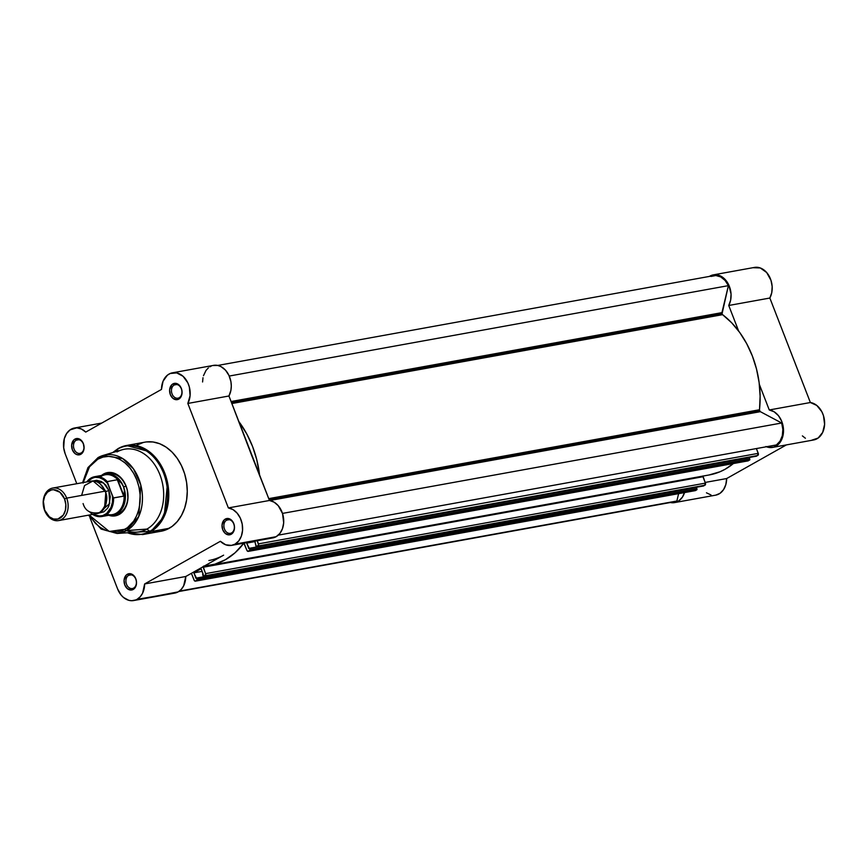 <?xml version="1.0" encoding="UTF-8"?>
<svg xmlns="http://www.w3.org/2000/svg" width="868" height="868" viewBox="0 0 868 868"><rect width="100%" height="100%" fill="white"/><g stroke="black" fill="none" stroke-linecap="round" stroke-linejoin="round"><path stroke-width="1.3" d="M811.927 440.13L818.144 438.036L822.68 432.383L824.6 424.376L823.482 415.718L821.833 411.714L816.799 405.443L810.376 402.524L769.851 298.039A18.998 14.181 -100.3 0 0 769.58 276.903A18.998 14.181 -100.3 0 0 754.466 267.42L713.355 274.863A18.998 14.181 79.7 0 0 709.959 276.089L709.427 276.415A18.998 14.181 79.7 0 1 709.959 276.089L714.44 274.722L719.16 275.395L723.619 278.02L728.784 284.986L731.051 294.002L730.65 300.1L728.74 305.482L738.646 331.034L728.74 305.482L769.851 298.039L771.76 292.657L772.162 286.559L771.012 280.418L766.704 272.552L760.27 267.952L753.25 267.713M706.454 492.807L711.033 494.977M715.742 495.14L720.071 493.284L723.565 489.606L725.843 484.518L726.657 478.55L786.386 444.904L726.657 478.55L705.163 482.434L726.657 478.55A18.998 14.181 -100.3 0 1 715.688 495.151L674.577 502.594A18.998 14.181 79.7 0 1 670.356 502.518M802.39 435.888L805.363 438.231M684.733 491.961L682.465 497.06L678.96 500.727L674.631 502.583L669.922 502.42M713.355 274.863A18.998 14.181 79.7 0 1 728.469 284.346A18.998 14.181 79.7 0 1 728.74 305.482L769.851 298.039L810.376 402.524L769.265 409.967A18.998 14.181 79.7 0 1 783.424 428.499A18.998 14.181 79.7 0 1 772.542 447.411L813.652 439.967A18.998 14.181 -100.3 0 0 824.535 421.045A18.998 14.181 -100.3 0 0 810.376 402.524L769.265 409.967L759.359 384.416L769.265 409.967L774.158 411.801L778.455 415.674L781.634 421.11L783.316 427.457L782.903 436.018L779.583 443.038L774.061 447.02L769.156 447.476L765.858 446.521M772.542 447.411A18.998 14.181 79.7 0 1 766.401 446.749M684.548 492.579A18.998 14.181 79.7 0 1 674.577 502.594M759.619 410.781A1.649 1.237 -100.3 0 0 760.357 411.671L269.742 500.521L760.357 411.671L759.489 410.282L760.118 396.231L759.12 382.506L756.495 368.943L752.306 355.869L746.664 343.609L739.72 332.477L731.626 322.744L722.588 314.661L231.864 403.533L722.588 314.661L722.035 313.89A1.649 1.237 -100.3 0 0 722.588 314.661A87.559 65.35 -100.3 0 1 759.478 409.761A1.649 1.237 -100.3 0 0 759.619 410.781L269.134 499.61L759.619 410.781M217.77 365.45L713.496 275.677A18.174 13.562 -100.3 0 1 728.393 285.648L229.239 376.05L728.393 285.648L721.937 312.632L231.094 401.526L721.937 312.632A1.649 1.237 -100.3 0 0 722.035 313.89L231.55 402.709L722.035 313.89L728.393 285.648L725.095 280.451L720.722 276.925L715.84 275.525L711.066 276.436M695.094 490.648L195.767 581.039A1.649 1.237 79.7 0 1 194.074 580.139L191.416 573.314L194.378 580.681L195.767 581.039L197.22 579.65L193.857 572.858L201.126 568.768L203.752 576.471L704.914 485.255L203.991 576.406L205.77 574.258L203.145 566.489M203.611 566.11L214.808 564.2L225.387 559.73L235.022 552.818L243.42 543.693M243.951 543.498L246.913 550.377L248.139 551.397L250.06 549.889L246.696 543.097L247.901 542.424L246.696 543.097L248.856 548.641L249.485 548.283L249.984 549.574L749.778 459.064L749.279 457.772L249.485 548.283L749.279 457.772L749.778 459.064L249.984 549.574A0.825 0.618 79.7 0 1 249.724 550.637L749.529 460.127L749.778 459.064A0.825 0.618 -100.3 0 1 749.529 460.127L248.606 551.278A1.649 1.237 79.7 0 1 246.913 550.377L244.429 543.986A0.825 0.618 79.7 0 0 244.158 543.607M254.812 541.165L256.353 546.645L258.566 545.126L257.253 540.731L258.469 543.867A1.649 1.237 79.7 0 1 257.959 546.005L756.625 456.134L758.404 453.986L756.408 448.561L758.263 453.356L258.469 543.867L758.263 453.356A1.649 1.237 -100.3 0 1 757.753 455.494L256.83 546.645A0.825 0.618 79.7 0 1 255.984 546.189L254.812 541.165M259.565 474.937L256.7 459.454L252.512 446.38L246.87 434.119L238.852 421.544A87.559 65.35 79.7 0 1 259.565 474.937M270.642 538.084L235.033 544.138A18.998 14.181 79.7 0 1 231.647 545.364L272.747 537.921A18.998 14.181 -100.3 0 0 276.143 536.695L279.876 533.429L282.48 528.645L283.673 522.829L282.556 513.585L278.259 505.708L274.125 502.171L269.471 500.478L251.828 455.83L228.946 395.992L230.91 390.296L231.3 386.032L230.921 381.66L228.946 375.421L225.539 370.213L221.101 366.676L217.835 365.461L212.888 365.515M172.808 593.278L137.057 599.321A18.998 14.181 79.7 0 1 133.672 600.548L174.783 593.104A18.998 14.181 -100.3 0 0 178.168 591.878L181.282 589.361L183.68 585.781L185.752 576.504L223.618 555.173A82.601 61.65 79.7 0 1 208.884 560.522M674.523 501.758L676.856 501.02L678.624 493.653L676.856 501.02L179.351 591.119L676.856 501.02A18.174 13.562 -100.3 0 1 674.425 501.78L178.699 591.553M694.953 490.637A1.649 1.237 -100.3 0 0 695.561 490.529L195.767 581.039L695.561 490.529L696.874 489.715L696.44 487.534L196.645 578.045L197.144 579.336L696.939 488.825L696.44 487.534L196.016 578.403L193.857 572.858L202.136 571.361L193.857 572.858L201.126 568.768L203.275 574.312L202.645 574.67L203.145 575.961A0.825 0.618 79.7 0 0 203.991 576.406L703.785 485.896L705.565 483.747L702.939 475.979M703.547 485.95L703.785 485.896A0.825 0.618 -100.3 0 1 703.633 485.95L203.839 576.46M709.058 474.97L719.995 471.769L725.181 469.219L733.384 463.534A87.559 65.35 -100.3 0 1 709.568 474.883L209.774 565.394A87.559 65.35 79.7 0 1 204.273 566.066M747.934 460.886L248.606 551.278L748.4 460.767A1.649 1.237 -100.3 0 1 747.782 460.875M756.386 456.188L756.625 456.134A0.825 0.618 -100.3 0 1 756.473 456.188L256.678 546.699M776.426 444.937L780.061 441.118L782.307 435.703L782.86 429.4L781.667 423.009L760.357 411.671L781.667 423.009L282.491 513.411L781.667 423.009A18.174 13.562 -100.3 0 1 776.426 444.937L278.281 535.144L776.426 444.937M254.975 541.599L246.696 543.097L254.975 541.599M702.95 476.727L203.155 567.238L205.629 573.629L705.424 483.118L702.95 476.727L203.155 567.238A0.825 0.618 79.7 0 1 203.079 566.739M242.975 544.269A87.559 65.35 79.7 0 1 209.774 565.394M205.119 575.766L704.914 485.255A1.649 1.237 -100.3 0 0 705.424 483.118L205.629 573.629A1.649 1.237 79.7 0 1 205.119 575.766M696.939 488.825L197.144 579.336A0.825 0.618 79.7 0 1 196.895 580.41L696.689 489.888A0.825 0.618 -100.3 0 0 696.939 488.825M268.755 498.633L759.478 409.761L268.755 498.633M226.646 520.138A6.933 5.175 -100.3 0 0 224.497 529.122A6.933 5.175 -100.3 0 0 231.593 532.898L231.203 534.265A8.257 6.163 79.7 0 1 222.751 529.773A8.257 6.163 79.7 0 1 225.311 519.075L226.646 520.138L229.206 519.672L226.646 520.138A6.933 5.175 79.7 0 1 227.883 519.682A6.933 5.175 79.7 0 1 234.024 524.739A6.933 5.175 79.7 0 1 231.593 532.898A6.933 5.175 79.7 0 1 230.356 533.343A6.933 5.175 79.7 0 1 224.226 528.297A6.933 5.175 79.7 0 1 226.646 520.138L225.311 519.075L224.291 519.834L222.045 525.031L222.751 529.773L225.322 533.473L228.87 534.872L232.223 533.516L234.23 529.849L234.468 526.713L233.763 523.567L231.203 519.878L227.644 518.467L225.311 519.075A8.257 6.163 79.7 0 1 233.763 523.567A8.257 6.163 79.7 0 1 231.203 534.265L231.593 532.898A6.933 5.175 -100.3 0 0 233.742 523.914A6.933 5.175 -100.3 0 0 226.646 520.138M174.229 384.98A6.933 5.175 -100.3 0 0 172.081 393.964A6.933 5.175 -100.3 0 0 179.177 397.739L178.775 399.106A8.257 6.163 79.7 0 1 170.334 394.614A8.257 6.163 79.7 0 1 172.884 383.916L174.229 384.98L176.779 384.513L174.229 384.98A6.933 5.175 79.7 0 1 175.466 384.535A6.933 5.175 79.7 0 1 181.596 389.58A6.933 5.175 79.7 0 1 179.177 397.739A6.933 5.175 79.7 0 1 177.94 398.184A6.933 5.175 79.7 0 1 171.799 393.139A6.933 5.175 79.7 0 1 174.229 384.98L172.884 383.916L171.875 384.676L169.618 389.873L170.334 394.614L172.895 398.314L176.454 399.714L179.795 398.358L181.813 394.69L182.041 391.555L181.336 388.419L178.775 384.719L175.217 383.309L172.884 383.916A8.257 6.163 79.7 0 1 181.336 388.419A8.257 6.163 79.7 0 1 178.775 399.106L179.177 397.739A6.933 5.175 -100.3 0 0 181.325 388.755A6.933 5.175 -100.3 0 0 174.229 384.98M128.681 575.321A6.933 5.175 -100.3 0 0 126.533 584.305A6.933 5.175 -100.3 0 0 133.629 588.081L133.227 589.448A8.257 6.163 79.7 0 1 124.786 584.956A8.257 6.163 79.7 0 1 127.336 574.269L128.681 575.321L131.231 574.855L128.681 575.321A6.933 5.175 79.7 0 1 129.918 574.876A6.933 5.175 79.7 0 1 136.048 579.922A6.933 5.175 79.7 0 1 133.629 588.081A6.933 5.175 79.7 0 1 132.392 588.526A6.933 5.175 79.7 0 1 126.251 583.48A6.933 5.175 79.7 0 1 128.681 575.321L127.336 574.269L126.327 575.017L124.07 580.215L124.786 584.956L127.346 588.656L130.905 590.056L134.247 588.699L136.265 585.032L136.493 581.896L135.788 578.761L133.227 575.061L129.668 573.65L127.336 574.269A8.257 6.163 79.7 0 1 135.788 578.761A8.257 6.163 79.7 0 1 133.227 589.448L133.629 588.081A6.933 5.175 -100.3 0 0 135.777 579.097A6.933 5.175 -100.3 0 0 128.681 575.321M76.254 440.163A6.933 5.175 -100.3 0 0 74.105 449.147A6.933 5.175 -100.3 0 0 81.201 452.922L80.811 454.289A8.257 6.163 79.7 0 1 72.359 449.798A8.257 6.163 79.7 0 1 74.919 439.11L76.254 440.163L78.804 439.707L76.254 440.163A6.933 5.175 79.7 0 1 77.491 439.718A6.933 5.175 79.7 0 1 83.621 444.763A6.933 5.175 79.7 0 1 81.201 452.922A6.933 5.175 79.7 0 1 79.965 453.367A6.933 5.175 79.7 0 1 73.823 448.322A6.933 5.175 79.7 0 1 76.254 440.163L74.919 439.11L73.899 439.859L71.653 445.056L72.359 449.798L74.919 453.497L77.252 454.734L80.811 454.289L83.371 451.295L84.077 448.344L83.361 443.602L80.8 439.902L78.467 438.666L74.919 439.11A8.257 6.163 79.7 0 1 83.361 443.602A8.257 6.163 79.7 0 1 80.811 454.289L81.201 452.922A6.933 5.175 -100.3 0 0 83.35 443.939A6.933 5.175 -100.3 0 0 76.254 440.163M114.695 514.55A20.648 15.418 -100.3 0 0 119.643 513.053L119.242 514.431A21.971 16.394 79.7 0 1 108.728 515.277L113.046 516.048L116.236 515.646L119.242 514.431L124.254 509.733L127.303 502.68L127.932 498.59L127.303 490.084L126.055 485.982L121.943 478.876L116.225 474.112L109.78 472.409L103.574 474.026L104.366 474.655L103.574 474.026L100.872 476.033M101.523 475.458A21.971 16.394 79.7 0 1 103.574 474.026A21.971 16.394 79.7 0 1 126.055 485.982A21.971 16.394 79.7 0 1 119.242 514.431L119.643 513.053A20.648 15.418 79.7 0 1 115.954 514.388M117.006 451.935A41.957 31.324 79.7 0 1 159.929 474.753A41.957 31.324 79.7 0 1 146.931 529.079L149.773 531.335A44.778 33.429 -100.3 0 0 163.651 473.364A44.778 33.429 -100.3 0 0 117.842 449.006C125.936 442.43 151.423 443.125 163.651 473.364C175.065 504.058 159.148 528.069 149.773 531.335A1.649 1.063 60.6 0 0 150.717 531.639L164.193 516.438L167.578 482.749L160.558 464.488L149.177 451.588L126.511 445.49L118.439 448.42A1.649 1.063 60.6 0 0 118.211 448.506A1.649 1.063 60.6 0 0 117.842 449.006L117.202 451.241L117.842 449.006A44.778 33.429 -100.3 0 0 112.948 452.51L117.842 449.006A1.649 1.063 -119.4 0 1 118.211 448.506A1.649 1.063 -119.4 0 1 118.439 448.42A45.266 33.787 79.7 0 1 126.511 445.49A45.266 33.787 79.7 0 1 166.537 478.431A45.266 33.787 79.7 0 1 150.717 531.639L169.195 528.297A45.266 33.787 -100.3 0 0 185.014 475.089A45.266 33.787 -100.3 0 0 144.989 442.148L126.511 445.49L118.211 448.506L112.623 452.608M83.154 483.064L84.793 476.217L89.133 467.331L93.126 462.655L97.824 459.194C104.703 453.595 126.402 454.181 136.808 479.928C146.518 506.055 132.978 526.485 125.003 529.263A1.649 1.063 60.6 0 0 126.587 530.598L138.815 516.395L140.8 485.028L133.52 468.959L122.713 458.564L102.934 455.494L98.236 457.501A1.649 1.063 60.6 0 0 98.084 457.566A1.649 1.063 60.6 0 0 97.824 459.194L103.032 457.078L108.576 456.384L114.218 457.154L119.762 459.335L124.981 462.872L129.668 467.602L133.672 473.364L136.808 479.928L138.967 487.035L140.073 494.424L140.073 501.802L138.978 508.887L136.819 515.408L133.683 521.125L127.422 527.69L122.442 530.5L117.039 531.91L111.419 531.867L105.798 530.391L100.395 527.516L95.415 523.361L89.133 515.049L109.238 531.466L125.003 529.263A1.649 1.063 -119.4 0 0 126.587 530.598L146.931 529.079A41.957 31.324 -100.3 0 0 161.101 478.094A41.957 31.324 -100.3 0 0 121.965 449.819L102.934 455.494A39.765 29.675 79.7 0 1 140.019 482.293A39.765 29.675 79.7 0 1 126.587 530.598A39.765 29.675 79.7 0 1 117.061 533.473L126.587 530.598L146.931 529.079A41.957 31.324 79.7 0 1 126.565 530.608M133.672 600.548A18.998 14.181 79.7 0 1 117.625 588.992L89.914 517.545L117.625 588.992L121.184 595.133L123.527 597.488L128.887 600.341L131.697 600.721L178.168 591.878A18.998 14.181 -100.3 0 0 185.752 576.504L144.641 583.947L142.58 593.235L140.171 596.804L137.057 599.321A18.998 14.181 79.7 0 0 144.641 583.947L220.385 541.285L144.641 583.947L185.752 576.504L223.618 555.173M231.647 545.364A18.998 14.181 79.7 0 1 220.385 541.285L225.702 544.789L231.441 545.397L235.033 544.138L276.143 536.695A18.998 14.181 -100.3 0 0 283.304 516.623A18.998 14.181 -100.3 0 0 269.471 500.478L228.36 507.921L233.015 509.614L237.148 513.151L240.327 518.153L242.194 524.066L242.563 530.272L241.38 536.088L238.776 540.883L235.033 544.138A18.998 14.181 79.7 0 0 242.194 524.066A18.998 14.181 79.7 0 0 228.36 507.921L187.835 403.446L228.36 507.921L269.471 500.478L228.946 395.992A18.998 14.181 -100.3 0 0 228.675 374.857A18.998 14.181 -100.3 0 0 213.561 365.374L172.45 372.817A18.998 14.181 79.7 0 1 187.564 382.3A18.998 14.181 79.7 0 1 187.835 403.446L228.946 395.992L187.835 403.446L190.092 395.634L189.332 386.954L187.846 382.864L183.05 376.267L176.725 372.904L170.215 373.49L167.318 375.247L163.043 381.247L161.481 389.428A18.998 14.181 79.7 0 1 172.45 372.817M98.236 457.501A39.765 29.675 79.7 0 1 102.934 455.494L98.095 457.555A1.649 1.063 -119.4 0 1 98.236 457.501M65.198 453.834L63.69 447.779L64.297 438.698L66.565 433.588L70.048 429.899L76.72 427.837L81.418 429.009L85.737 432.09L161.481 389.428L85.737 432.09A18.998 14.181 79.7 0 0 74.474 428.011A18.998 14.181 79.7 0 0 65.198 453.834L76.796 483.715L65.198 453.834M153.072 531.39L159.745 531.433M161.09 531.238L166.168 529.762L172.081 526.431L177.256 521.57L181.51 515.375L184.667 508.073L186.609 499.946L187.271 491.321L186.609 482.51L184.656 473.852L181.499 465.704L177.235 458.347L172.048 452.087L166.135 447.15L159.723 443.743L153.039 441.975L146.367 441.931M143.112 442.561L136.916 445.078M211.315 366.046L209.828 366.806M208.428 367.804L205.998 370.441L203.481 375.703M202.993 377.721L202.58 381.974M88.482 515.169L101.155 529.079L117.061 533.473L136.873 532.117A41.957 31.324 -100.3 0 0 146.931 529.079L149.773 531.335L127.487 532.757A44.778 33.429 -100.3 0 0 149.773 531.335A1.649 1.063 -119.4 0 0 150.717 531.639A45.266 33.787 79.7 0 1 142.645 534.569L150.717 531.639L169.195 528.297A45.266 33.787 -100.3 0 1 161.123 531.227L142.645 534.569L127.401 532.768M108.598 473.754A20.648 15.418 79.7 0 1 126.858 488.782A20.648 15.418 79.7 0 1 119.643 513.053A20.648 15.418 -100.3 0 0 126.62 487.968A20.648 15.418 -100.3 0 0 107.361 474.047M83.241 482.543L89.513 466.8L97.824 459.194A1.649 1.063 -119.4 0 1 98.084 457.566L87.95 467.602L82.601 482.662M83.089 503.559C85.248 511.1 90.88 514.095 99.994 512.554C106.818 505.122 108.522 497.993 105.104 491.158L93.028 480.959L84.565 485.548L81.614 495.422M105.234 491.494A3.353 0.564 158.8 0 0 105.907 491.44L104.572 507.671L105.907 491.44L100.297 484.04L105.907 491.44A3.353 0.564 158.8 0 0 108.891 490.474A3.353 0.564 -21.2 0 1 105.907 491.44M66.673 498.124A16.525 12.326 79.7 0 1 58.612 520.583A16.525 12.326 79.7 0 1 44.659 510.525A16.525 12.326 -100.3 0 0 61.563 519.509A16.525 12.326 -100.3 0 0 66.673 498.124L64.547 498.916A14.908 11.132 79.7 0 1 59.935 518.218A14.908 11.132 79.7 0 1 44.68 510.113L43.4 501.552L44.669 496.225L47.458 492.167L51.342 489.975L53.501 489.704L59.925 492.243L64.547 498.916L65.827 504.59L65.404 510.254L63.331 515.039L57.896 519.053L53.512 519.021L49.302 516.785L44.68 510.113A14.908 11.132 79.7 0 1 49.302 490.811A14.908 11.132 79.7 0 1 64.547 498.916L66.673 498.124A16.525 12.326 -100.3 0 0 49.78 489.14A16.525 12.326 -100.3 0 0 44.659 510.525A16.525 12.326 79.7 0 1 52.72 488.066A16.525 12.326 79.7 0 1 66.673 498.124L105.104 491.158L66.673 498.124M58.612 520.583L97.042 513.617A16.525 12.326 -100.3 0 0 105.104 491.158A16.525 12.326 -100.3 0 0 91.162 481.111L52.72 488.066M93.082 480.959L103.585 482.933L108.891 490.474L105.798 485.136L101.502 481.556L96.663 480.275L93.082 480.959M100.645 476.706A20.235 15.103 79.7 0 1 118.341 480.319L121.477 483.194L123.549 486.774L126.034 486.319L123.549 486.774A20.648 15.418 79.7 0 1 113.469 514.843A20.648 15.418 79.7 0 1 110.377 514.984A20.648 15.418 -100.3 0 0 123.549 486.774L121.477 483.194L117.755 479.841L123.983 495.899L124.439 490.832L123.549 486.774L124.439 490.832L123.983 495.899L117.31 479.765L123.668 496.138L117.31 479.765L107.252 481.588L112.59 496.55L112.428 502.246L110.974 507.465L106.721 513.389L102.858 515.559L98.551 516.08L93.115 514.333M86.692 481.914L94.71 476.684L105.234 474.785A20.235 15.103 -100.3 0 1 118.341 480.319L117.31 479.765L107.252 481.588A20.235 15.103 -100.3 0 0 94.33 476.76A20.235 15.103 -100.3 0 0 86.789 481.903A20.235 15.103 79.7 0 1 94.71 476.684A20.235 15.103 79.7 0 1 107.252 481.588L107.404 483.161A19.573 14.615 79.7 0 0 87.234 481.816L90.912 478.68L95.035 477.313L99.419 477.66L103.661 479.668L107.404 483.161L113.437 497.917L123.668 496.138L113.6 497.961A20.235 15.103 79.7 0 1 101.925 516.514A20.235 15.103 79.7 0 1 92.681 514.409M98.898 513.075L103.78 511.86L107.545 508.333L108.901 505.86L110.312 496.756L108.891 490.474L109.715 503.505L98.898 513.075M92.572 514.431L101.925 516.514L112.449 514.605A20.235 15.103 -100.3 0 0 124.091 495.14A20.235 15.103 79.7 0 1 107.48 514.409M123.549 486.774A20.648 15.418 -100.3 0 0 103.162 475.154A20.648 15.418 79.7 0 1 106.102 474.199A20.648 15.418 79.7 0 1 123.549 486.774M89.947 512.185A20.235 15.103 -100.3 0 0 102.305 516.438A20.235 15.103 -100.3 0 0 113.6 497.961L112.59 496.55A19.573 14.615 79.7 0 1 94.981 515.234M695.257 490.637L195.463 581.148M248.302 551.386L748.097 460.875M101.751 423.063L74.474 428.011M127.151 532.778L142.645 534.569"/></g></svg>
